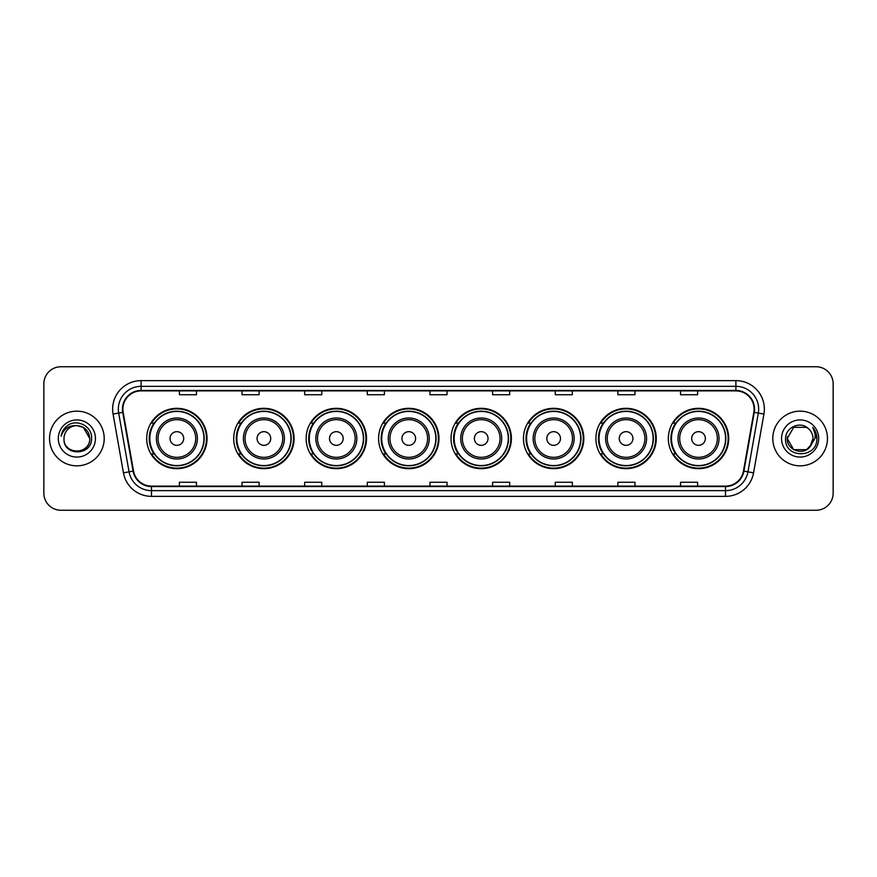 <?xml version="1.0" encoding="UTF-8"?>
<svg xmlns="http://www.w3.org/2000/svg" width="877" height="877" viewBox="0 0 877 877"><rect width="100%" height="100%" fill="white"/><g stroke="black" fill="none" stroke-linecap="round" stroke-linejoin="round"><path stroke-width="1.32" d="M668.34 438.5A30.18 30.18 0 0 0 698.52 468.68A30.18 30.18 0 0 0 728.71 438.5A30.18 30.18 0 0 0 698.52 408.32A30.18 30.18 0 0 0 668.34 438.5M595.9 438.5A30.18 30.18 0 0 0 626.09 468.68A30.18 30.18 0 0 0 656.27 438.5A30.18 30.18 0 0 0 626.09 408.32A30.18 30.18 0 0 0 595.9 438.5M523.47 438.5A30.18 30.18 0 0 0 553.65 468.68A30.18 30.18 0 0 0 583.83 438.5A30.18 30.18 0 0 0 553.65 408.32A30.18 30.18 0 0 0 523.47 438.5M451.03 438.5A30.18 30.18 0 0 0 481.21 468.68A30.18 30.18 0 0 0 511.39 438.5A30.18 30.18 0 0 0 481.21 408.32A30.18 30.18 0 0 0 451.03 438.5M378.59 438.5A30.18 30.18 0 0 0 408.77 468.68A30.18 30.18 0 0 0 438.96 438.5A30.18 30.18 0 0 0 408.77 408.32A30.18 30.18 0 0 0 378.59 438.5M306.15 438.5A30.18 30.18 0 0 0 336.34 468.68A30.18 30.18 0 0 0 366.52 438.5A30.18 30.18 0 0 0 336.34 408.32A30.18 30.18 0 0 0 306.15 438.5M233.71 438.5A30.18 30.18 0 0 0 263.9 468.68A30.18 30.18 0 0 0 294.08 438.5A30.18 30.18 0 0 0 263.9 408.32A30.18 30.18 0 0 0 233.71 438.5M146.7 438.5A30.18 30.18 0 0 0 176.88 468.68A30.18 30.18 0 0 0 207.06 438.5A30.18 30.18 0 0 0 176.88 408.32A30.18 30.18 0 0 0 146.7 438.5M153.935 453.88A27.615 27.615 0 0 1 153.935 423.12M240.956 453.88A27.615 27.615 0 0 1 240.956 423.12M313.396 453.88A27.615 27.615 0 0 1 313.396 423.12M385.825 453.88A27.615 27.615 0 0 1 385.825 423.12M458.265 453.88A27.615 27.615 0 0 1 458.265 423.12M530.706 453.88A27.615 27.615 0 0 1 530.706 423.12M603.146 453.88A27.615 27.615 0 0 1 603.146 423.12M675.586 453.88A27.615 27.615 0 0 1 675.586 423.12M43.85 383.83L43.85 493.17A17.08 17.08 0 0 0 60.93 510.25L816.07 510.25A17.08 17.08 0 0 0 833.15 493.17L833.15 383.83A17.08 17.08 0 0 0 816.07 366.75L60.93 366.75A17.08 17.08 0 0 0 43.85 383.83L43.85 493.17M49.54 438.5A27.34 27.34 0 0 0 76.88 465.84A27.34 27.34 0 0 0 104.21 438.5A27.34 27.34 0 0 0 76.88 411.16A27.34 27.34 0 0 0 49.54 438.5A27.34 27.34 0 0 0 76.88 465.84A27.34 27.34 0 0 0 104.21 438.5A27.34 27.34 0 0 0 76.88 411.16A27.34 27.34 0 0 0 49.54 438.5M772.79 438.5A27.34 27.34 0 0 0 800.12 465.84A27.34 27.34 0 0 0 827.46 438.5A27.34 27.34 0 0 0 800.12 411.16A27.34 27.34 0 0 0 772.79 438.5A27.34 27.34 0 0 0 800.12 465.84A27.34 27.34 0 0 0 827.46 438.5A27.34 27.34 0 0 0 800.12 411.16A27.34 27.34 0 0 0 772.79 438.5M122.89 409.11A18.22 18.22 0 0 1 141.12 390.89L735.88 390.89A18.22 18.22 0 0 1 753.825 412.278L743.466 471.048A18.22 18.22 0 0 1 725.52 486.11L151.48 486.11A18.22 18.22 0 0 1 133.534 471.048L123.175 412.278A18.22 18.22 0 0 1 122.89 409.11M122.44 409.11A18.68 18.68 0 0 0 122.725 412.354L133.085 471.124A18.68 18.68 0 0 0 151.48 486.56L725.52 486.56A18.68 18.68 0 0 0 743.915 471.124L754.275 412.354A18.68 18.68 0 0 0 735.88 390.44L141.12 390.44A18.68 18.68 0 0 0 122.44 409.11M113.078 414.065A28.47 28.47 0 0 1 141.12 380.64L735.88 380.64A28.47 28.47 0 0 1 763.922 414.065L753.562 472.835A28.47 28.47 0 0 1 725.52 496.36L151.48 496.36A28.47 28.47 0 0 1 123.438 472.835L113.078 414.065L118.68 413.067A22.78 22.78 0 0 1 141.12 386.34L735.88 386.34A22.78 22.78 0 0 1 758.32 413.067L747.949 471.837A22.78 22.78 0 0 1 725.52 490.66L151.48 490.66A22.78 22.78 0 0 1 129.051 471.837L118.68 413.067A22.78 22.78 0 0 1 118.34 409.11M816.07 366.75L60.93 366.75M60.93 510.25L816.07 510.25M833.15 493.17L833.15 383.83M743.915 471.124L747.949 471.837L758.32 413.067L763.922 414.065M429.96 390.89L429.96 394.749L447.04 394.749L447.04 390.89M367.31 390.89L367.31 394.749L384.4 394.749L384.4 390.89M304.67 390.89L304.67 394.749L321.76 394.749L321.76 390.89M242.03 390.89L242.03 394.749L259.11 394.749L259.11 390.89M179.39 390.89L179.39 394.749L196.47 394.749L196.47 390.89M492.6 390.89L492.6 394.749L509.69 394.749L509.69 390.89M555.24 390.89L555.24 394.749L572.33 394.749L572.33 390.89M617.89 390.89L617.89 394.749L634.97 394.749L634.97 390.89M680.53 390.89L680.53 394.749L697.61 394.749L697.61 390.89M447.04 486.11L447.04 482.251L429.96 482.251L429.96 486.11M384.4 486.11L384.4 482.251L367.31 482.251L367.31 486.11M321.76 486.11L321.76 482.251L304.67 482.251L304.67 486.11M259.11 486.11L259.11 482.251L242.03 482.251L242.03 486.11M196.47 486.11L196.47 482.251L179.39 482.251L179.39 486.11M509.69 486.11L509.69 482.251L492.6 482.251L492.6 486.11M572.33 486.11L572.33 482.251L555.24 482.251L555.24 486.11M634.97 486.11L634.97 482.251L617.89 482.251L617.89 486.11M697.61 486.11L697.61 482.251L680.53 482.251L680.53 486.11M64.01 438.5A12.87 12.87 0 0 1 76.88 425.63C84.696 426.386 88.994 430.684 89.75 438.5L83.315 427.351L76.88 425.63L83.315 427.351L89.75 438.5L83.315 427.351L76.88 425.63L83.315 427.351L89.75 438.5L83.315 427.351L76.88 425.63L83.315 427.351L89.75 438.5C90.539 455.108 63.221 455.108 64.01 438.5C62.804 456.489 92.14 456.073 91.559 438.5C92.556 426.189 76.562 418.208 67.091 425.893C63.747 428.579 61.741 432.021 61.083 436.242C63.736 428.689 68.998 425.159 76.88 425.63L83.315 427.351L89.75 438.5C90.539 455.108 63.221 455.108 64.01 438.5C63.221 455.108 90.539 455.108 89.75 438.5C90.43 450.241 73.525 456.062 66.816 446.536M58.31 438.5A18.57 18.57 0 0 0 76.88 457.07A18.57 18.57 0 0 0 95.45 438.5A18.57 18.57 0 0 0 76.88 419.93A18.57 18.57 0 0 0 58.31 438.5M183.71 438.5A6.83 6.83 0 0 0 176.88 431.67A6.83 6.83 0 0 0 170.05 438.5A6.83 6.83 0 0 0 176.88 445.33A6.83 6.83 0 0 0 183.71 438.5M197.38 438.5A20.5 20.5 0 0 0 176.88 418A20.5 20.5 0 0 0 156.38 438.5A20.5 20.5 0 0 0 176.88 459A20.5 20.5 0 0 0 197.38 438.5A20.5 20.5 0 0 1 176.88 459A20.5 20.5 0 0 1 156.38 438.5M203.935 438.5A27.055 27.055 0 0 0 176.88 411.445A27.055 27.055 0 0 0 149.835 438.5A27.055 27.055 0 0 0 176.88 465.555A27.055 27.055 0 0 0 203.935 438.5M206.49 438.5A29.61 29.61 0 0 1 151.568 453.88L154.319 453.88A27.308 27.308 0 0 0 204.188 438.566A27.308 27.308 0 0 0 154.319 423.12L151.568 423.12A29.61 29.61 0 0 1 206.49 438.5M270.73 438.5A6.83 6.83 0 0 0 263.9 431.67A6.83 6.83 0 0 0 257.06 438.5A6.83 6.83 0 0 0 263.9 445.33A6.83 6.83 0 0 0 270.73 438.5M284.4 438.5A20.5 20.5 0 0 0 263.9 418A20.5 20.5 0 0 0 243.4 438.5A20.5 20.5 0 0 0 263.9 459A20.5 20.5 0 0 0 284.4 438.5A20.5 20.5 0 0 1 263.9 459A20.5 20.5 0 0 1 243.4 438.5M290.945 438.5A27.055 27.055 0 0 0 263.9 411.445A27.055 27.055 0 0 0 236.845 438.5A27.055 27.055 0 0 0 263.9 465.555A27.055 27.055 0 0 0 290.945 438.5M293.51 438.5A29.61 29.61 0 0 1 238.588 453.88L241.328 453.88A27.308 27.308 0 0 0 291.197 438.566A27.308 27.308 0 0 0 241.328 423.12L238.588 423.12A29.61 29.61 0 0 1 293.51 438.5M343.17 438.5A6.83 6.83 0 0 0 336.34 431.67A6.83 6.83 0 0 0 329.5 438.5A6.83 6.83 0 0 0 336.34 445.33A6.83 6.83 0 0 0 343.17 438.5M356.84 438.5A20.5 20.5 0 0 0 336.34 418A20.5 20.5 0 0 0 315.83 438.5A20.5 20.5 0 0 0 336.34 459A20.5 20.5 0 0 0 356.84 438.5A20.5 20.5 0 0 1 336.34 459A20.5 20.5 0 0 1 315.83 438.5M363.385 438.5A27.055 27.055 0 0 0 336.34 411.445A27.055 27.055 0 0 0 309.285 438.5A27.055 27.055 0 0 0 336.34 465.555A27.055 27.055 0 0 0 363.385 438.5M365.95 438.5A29.61 29.61 0 0 1 311.028 453.88L313.769 453.88A27.308 27.308 0 0 0 363.637 438.566A27.308 27.308 0 0 0 313.769 423.12L311.028 423.12A29.61 29.61 0 0 1 365.95 438.5M415.61 438.5A6.83 6.83 0 0 0 408.77 431.67A6.83 6.83 0 0 0 401.94 438.5A6.83 6.83 0 0 0 408.77 445.33A6.83 6.83 0 0 0 415.61 438.5M429.27 438.5A20.5 20.5 0 0 0 408.77 418A20.5 20.5 0 0 0 388.27 438.5A20.5 20.5 0 0 0 408.77 459A20.5 20.5 0 0 0 429.27 438.5A20.5 20.5 0 0 1 408.77 459A20.5 20.5 0 0 1 388.27 438.5M435.825 438.5A27.055 27.055 0 0 0 408.77 411.445A27.055 27.055 0 0 0 381.725 438.5A27.055 27.055 0 0 0 408.77 465.555A27.055 27.055 0 0 0 435.825 438.5M438.39 438.5A29.61 29.61 0 0 1 383.468 453.88L386.209 453.88A27.308 27.308 0 0 0 436.077 438.566A27.308 27.308 0 0 0 386.209 423.12L383.468 423.12A29.61 29.61 0 0 1 438.39 438.5M488.04 438.5A6.83 6.83 0 0 0 481.21 431.67A6.83 6.83 0 0 0 474.38 438.5A6.83 6.83 0 0 0 481.21 445.33A6.83 6.83 0 0 0 488.04 438.5M501.71 438.5A20.5 20.5 0 0 0 481.21 418A20.5 20.5 0 0 0 460.71 438.5A20.5 20.5 0 0 0 481.21 459A20.5 20.5 0 0 0 501.71 438.5A20.5 20.5 0 0 1 481.21 459A20.5 20.5 0 0 1 460.71 438.5M508.265 438.5A27.055 27.055 0 0 0 481.21 411.445A27.055 27.055 0 0 0 454.165 438.5A27.055 27.055 0 0 0 481.21 465.555A27.055 27.055 0 0 0 508.265 438.5M510.82 438.5A29.61 29.61 0 0 1 455.897 453.88L458.649 453.88A27.308 27.308 0 0 0 508.517 438.566A27.308 27.308 0 0 0 458.649 423.12L455.897 423.12A29.61 29.61 0 0 1 510.82 438.5M560.48 438.5A6.83 6.83 0 0 0 553.65 431.67A6.83 6.83 0 0 0 546.82 438.5A6.83 6.83 0 0 0 553.65 445.33A6.83 6.83 0 0 0 560.48 438.5M574.15 438.5A20.5 20.5 0 0 0 553.65 418A20.5 20.5 0 0 0 533.15 438.5A20.5 20.5 0 0 0 553.65 459A20.5 20.5 0 0 0 574.15 438.5A20.5 20.5 0 0 1 553.65 459A20.5 20.5 0 0 1 533.15 438.5M580.695 438.5A27.055 27.055 0 0 0 553.65 411.445A27.055 27.055 0 0 0 526.595 438.5A27.055 27.055 0 0 0 553.65 465.555A27.055 27.055 0 0 0 580.695 438.5M583.26 438.5A29.61 29.61 0 0 1 528.338 453.88L531.089 453.88A27.308 27.308 0 0 0 580.958 438.566A27.308 27.308 0 0 0 531.089 423.12L528.338 423.12A29.61 29.61 0 0 1 583.26 438.5M632.92 438.5A6.83 6.83 0 0 0 626.09 431.67A6.83 6.83 0 0 0 619.25 438.5A6.83 6.83 0 0 0 626.09 445.33A6.83 6.83 0 0 0 632.92 438.5M646.59 438.5A20.5 20.5 0 0 0 626.09 418A20.5 20.5 0 0 0 605.59 438.5A20.5 20.5 0 0 0 626.09 459A20.5 20.5 0 0 0 646.59 438.5A20.5 20.5 0 0 1 626.09 459A20.5 20.5 0 0 1 605.59 438.5M653.135 438.5A27.055 27.055 0 0 0 626.09 411.445A27.055 27.055 0 0 0 599.035 438.5A27.055 27.055 0 0 0 626.09 465.555A27.055 27.055 0 0 0 653.135 438.5M655.7 438.5A29.61 29.61 0 0 1 600.778 453.88L603.519 453.88A27.308 27.308 0 0 0 653.387 438.566A27.308 27.308 0 0 0 603.519 423.12L600.778 423.12A29.61 29.61 0 0 1 655.7 438.5M705.36 438.5A6.83 6.83 0 0 0 698.52 431.67A6.83 6.83 0 0 0 691.69 438.5A6.83 6.83 0 0 0 698.52 445.33A6.83 6.83 0 0 0 705.36 438.5M719.03 438.5A20.5 20.5 0 0 0 698.52 418A20.5 20.5 0 0 0 678.02 438.5A20.5 20.5 0 0 0 698.52 459A20.5 20.5 0 0 0 719.03 438.5A20.5 20.5 0 0 1 698.52 459A20.5 20.5 0 0 1 678.02 438.5M725.575 438.5A27.055 27.055 0 0 0 698.52 411.445A27.055 27.055 0 0 0 671.475 438.5A27.055 27.055 0 0 0 698.52 465.555A27.055 27.055 0 0 0 725.575 438.5M728.14 438.5A29.61 29.61 0 0 1 673.218 453.88L675.959 453.88A27.308 27.308 0 0 0 725.827 438.566A27.308 27.308 0 0 0 675.959 423.12L673.218 423.12A29.61 29.61 0 0 1 728.14 438.5M806.555 449.649A12.87 12.87 0 0 0 812.99 438.5C812.924 434.619 811.444 431.374 808.55 428.776C800.635 420.489 785.441 427.318 785.584 438.5C784.137 458.375 816.355 458.89 816.882 439.465L816.904 438.5C816.86 434.279 815.457 430.574 812.694 427.373C814.799 430.826 815.533 434.532 814.908 438.5L810.074 446.656L812.99 438.5M793.685 449.649L806.555 449.649L809.92 446.842L806.555 449.649L793.685 449.649L787.25 438.5L793.685 449.649L806.555 449.649L811.554 444.409L806.555 449.649L793.685 449.649L787.25 438.5L793.685 427.351L806.555 427.351L808.55 428.776L806.555 427.351L793.685 427.351L787.25 438.5L793.685 427.351L806.555 427.351L808.55 428.776L806.555 427.351L793.685 427.351L787.25 438.5L787.393 436.593M809.92 446.842L806.555 449.649L793.685 449.649L787.25 438.5L793.685 449.649L806.555 449.649L809.92 446.842L806.796 449.506M811.554 444.409L806.555 449.649L793.685 449.649L787.25 438.5L793.685 449.649L806.555 449.649L810.008 446.744M787.25 438.5C786.592 449.912 802.729 455.93 809.723 447.073L810.074 446.656M781.55 438.5A18.57 18.57 0 0 0 800.12 457.07A18.57 18.57 0 0 0 818.69 438.5A18.57 18.57 0 0 0 800.12 419.93A18.57 18.57 0 0 0 781.55 438.5M812.815 427.516L816.904 438.982M735.88 380.64L735.88 390.44M118.68 413.067L122.725 412.354M151.48 496.36L151.48 486.56M725.52 486.56L725.52 496.36M123.438 472.835L133.085 471.124M754.275 412.354L758.32 413.067M141.12 380.64L141.12 390.44M747.949 471.837L753.562 472.835M195.714 438.5A18.834 18.834 0 0 0 176.88 419.666A18.834 18.834 0 0 0 158.046 438.5A18.834 18.834 0 0 0 176.88 457.334A18.834 18.834 0 0 0 195.714 438.5M282.734 438.5A18.834 18.834 0 0 0 263.9 419.666A18.834 18.834 0 0 0 245.067 438.5A18.834 18.834 0 0 0 263.9 457.334A18.834 18.834 0 0 0 282.734 438.5M355.163 438.5A18.834 18.834 0 0 0 336.34 419.666A18.834 18.834 0 0 0 317.507 438.5A18.834 18.834 0 0 0 336.34 457.334A18.834 18.834 0 0 0 355.163 438.5M427.603 438.5A18.834 18.834 0 0 0 408.77 419.666A18.834 18.834 0 0 0 389.936 438.5A18.834 18.834 0 0 0 408.77 457.334A18.834 18.834 0 0 0 427.603 438.5M500.043 438.5A18.834 18.834 0 0 0 481.21 419.666A18.834 18.834 0 0 0 462.376 438.5A18.834 18.834 0 0 0 481.21 457.334A18.834 18.834 0 0 0 500.043 438.5M572.484 438.5A18.834 18.834 0 0 0 553.65 419.666A18.834 18.834 0 0 0 534.817 438.5A18.834 18.834 0 0 0 553.65 457.334A18.834 18.834 0 0 0 572.484 438.5M644.924 438.5A18.834 18.834 0 0 0 626.09 419.666A18.834 18.834 0 0 0 607.257 438.5A18.834 18.834 0 0 0 626.09 457.334A18.834 18.834 0 0 0 644.924 438.5M717.353 438.5A18.834 18.834 0 0 0 698.52 419.666A18.834 18.834 0 0 0 679.697 438.5A18.834 18.834 0 0 0 698.52 457.334A18.834 18.834 0 0 0 717.353 438.5"/></g></svg>
